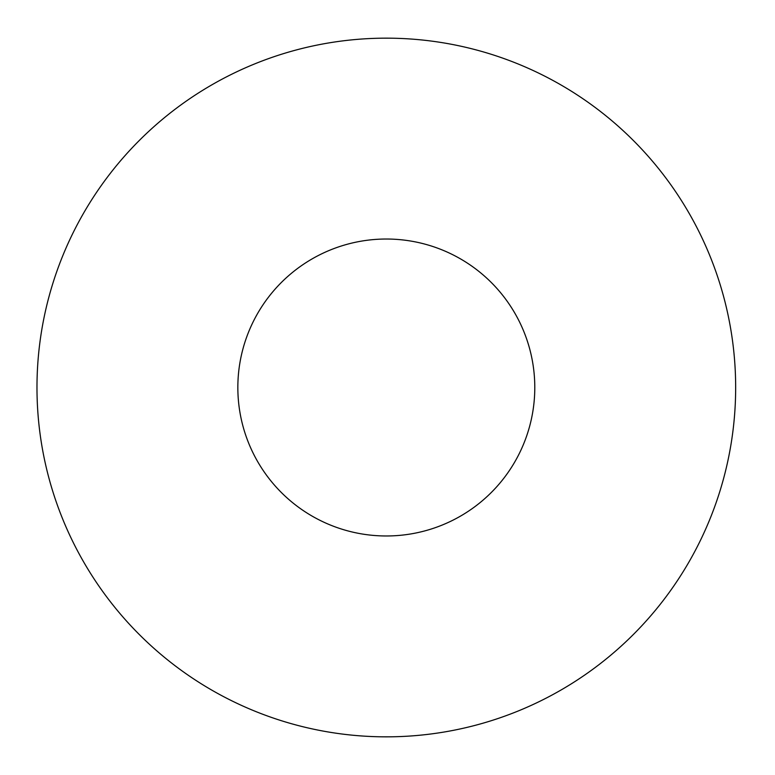 <?xml version="1.0" encoding="UTF-8"?>
<svg xmlns="http://www.w3.org/2000/svg" width="775" height="775" viewBox="0 0 775 775"><rect width="100%" height="100%" fill="white"/><g stroke="black" fill="none" stroke-linecap="round" stroke-linejoin="round"><path stroke-width="1.16" d="M735.659 387.5A349.341 349.341 0 0 0 211.653 84.959A349.341 349.341 0 0 0 211.653 690.041A349.341 349.341 0 0 0 735.659 387.5M534.789 387.5A148.471 148.471 0 0 0 312.083 258.918A148.471 148.471 0 0 0 312.083 516.082A148.471 148.471 0 0 0 534.789 387.5"/></g></svg>
